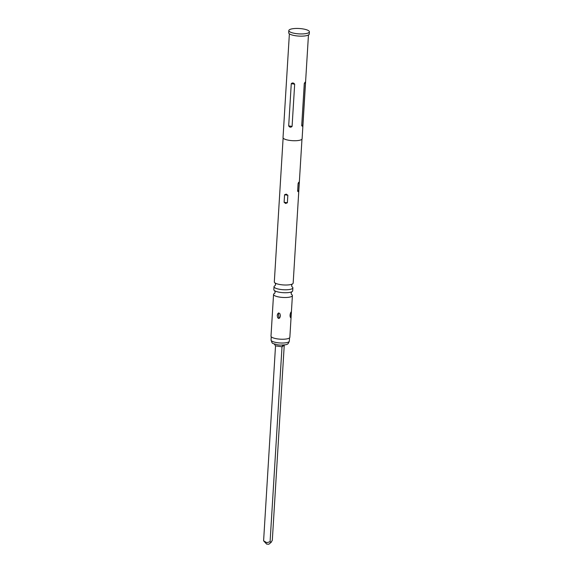 <?xml version="1.0" encoding="UTF-8"?>
<svg xmlns="http://www.w3.org/2000/svg" width="573" height="573" viewBox="0 0 573 573"><rect width="100%" height="100%" fill="white"/><g stroke="black" fill="none" stroke-linecap="round" stroke-linejoin="round"><path stroke-width="0.86" d="M292.875 287.847L292.696 290.798A9.44 2.464 -176.5 0 1 291.535 291.879A9.44 2.464 -176.5 0 1 280.204 292.373A9.44 2.464 -176.5 0 1 274.868 290.855A9.44 2.464 -176.5 0 1 273.844 289.644L274.023 286.693A9.44 2.464 3.5 0 0 280.383 289.429A9.44 2.464 3.5 0 0 292.875 287.847A9.44 2.464 3.5 0 0 292.022 286.736M301.971 139.146L293.168 283.076A9.44 2.464 -176.5 0 1 292.008 284.158A9.44 2.464 -176.5 0 1 280.677 284.652A9.44 2.464 -176.5 0 1 275.341 283.134A9.44 2.464 -176.5 0 1 274.317 281.923L283.119 137.993M266.638 544.099L268.837 544.235L271.165 542.323L270.084 541.772L266.76 542.667L263.601 540.819L266.638 544.099M288.828 30.57L288.699 32.776A10.3 2.686 3.5 0 0 297.201 35.949A10.3 2.686 3.5 0 0 308.704 34.831A10.3 2.686 3.5 0 0 309.262 34.029L309.399 31.823A10.3 2.686 3.5 0 0 300.889 28.65A10.3 2.686 3.5 0 0 289.386 29.767A10.3 2.686 3.5 0 0 288.828 30.57A10.3 2.686 3.5 0 0 297.337 33.743A10.3 2.686 3.5 0 0 308.833 32.625A10.3 2.686 3.5 0 0 309.399 31.823M278.607 318.473L277.626 317.607L277.246 315.508L277.647 313.861L278.807 312.951L279.982 313.818L280.398 315.924L279.774 317.843L278.607 318.473M278.406 313.044L278.979 318.216L279.524 318.13M290.59 317.628C289.788 316.289 289.902 314.448 290.926 312.113C291.385 313.41 291.277 315.243 290.59 317.628L290.497 317.657M274.531 293.419A9.44 2.464 3.5 0 0 273.55 294.415L271 336.15A9.44 2.464 3.5 0 0 277.361 338.879A9.44 2.464 3.5 0 0 289.852 337.304L292.402 295.568A9.44 2.464 3.5 0 0 291.55 294.458M273.55 294.415A9.44 2.464 3.5 0 0 279.911 297.151A9.44 2.464 3.5 0 0 292.402 295.568M275.004 285.698A9.44 2.464 3.5 0 0 274.023 286.693M285.641 203.472L284.115 202.283L284.573 194.763L286.214 194.132L287.839 195.243L287.381 202.763L285.641 203.472M289.379 33.821L283.026 137.606A9.555 2.493 3.5 0 0 290.919 140.55A9.555 2.493 3.5 0 0 301.591 139.511A9.555 2.493 3.5 0 0 302.107 138.773L308.453 34.989M305.466 82.662L305.101 82.161L304.292 83.486L301.706 125.723L302.401 126.275L302.881 124.9L305.466 82.662L304.292 83.486M288.685 125.902C289.673 127.421 290.805 127.586 292.087 126.404L294.672 84.167C293.548 82.741 292.416 82.576 291.27 83.665L288.685 125.902L292.087 126.404M297.638 191.06L298.096 183.539C298.734 182.042 299.106 181.777 299.221 182.744L298.762 190.272C298.49 191.819 298.118 192.084 297.638 191.06L298.762 190.272M290.06 315.787L290.232 313.961M281.98 345.125L282.754 345.347L282.009 346.808L284.244 345.24L272.318 540.203L271.165 542.323M263.601 540.819L275.527 345.856L282.009 346.808L270.084 541.772M282.604 345.433L283.406 345.053M275.527 345.856L274.352 344.115M289.329 341.143C288.513 343.32 287.768 344.344 287.08 344.208C287.023 344.702 284.631 344.996 279.903 345.082L277.726 344.853C271.215 342.869 272.698 344.323 271.05 340.025A9.154 2.385 3.5 0 0 277.217 342.675A9.154 2.385 3.5 0 0 289.329 341.143L289.53 337.884M298.096 183.539L299.221 182.744M287.839 195.243L284.573 194.763M287.381 202.763L284.115 202.283M301.706 125.723L302.881 124.9M291.27 83.665L294.672 84.167M274.668 290.726L275.126 292.115L274.718 293.34M275.14 283.005L275.599 284.394L275.19 285.619M292.216 284.05L291.593 285.375L291.85 286.636M291.743 291.772L291.12 293.097L291.378 294.357M271.05 340.025L271.251 336.766"/></g></svg>
